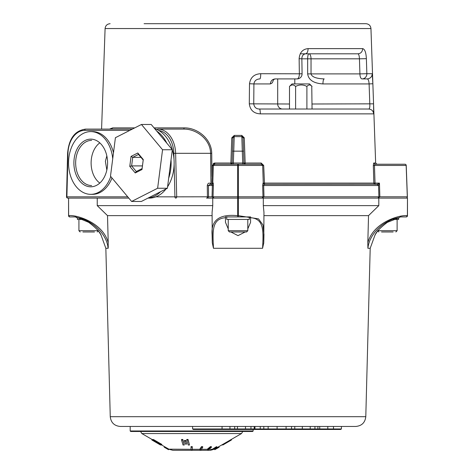 <?xml version="1.0" encoding="UTF-8"?>
<svg xmlns="http://www.w3.org/2000/svg" width="474" height="474" viewBox="0 0 474 474"><rect width="100%" height="100%" fill="white"/><g stroke="black" fill="none" stroke-linecap="round" stroke-linejoin="round"><path stroke-width="0.71" d="M377.938 230.725L397.117 230.725L397.117 219.432M393.13 231.976L381.54 231.976M388.793 231.976L391.465 231.976M152.148 439.511L141.821 433.55L140.565 431.441M164.508 446.644L168.857 449.156L168.543 449.702L164.188 447.189L164.508 446.644L161.598 444.968M191.034 449.293L168.857 449.162M211.546 447.189L208.471 449.702L207.571 449.702L207.351 449.156L210.432 446.644L211.321 446.644L211.546 447.189L210.652 447.189L210.432 446.644M217.299 447.189L212.79 449.702L212.5 449.156L216.523 446.644L217.299 447.189L216.523 446.644M214.479 449.156L218.834 446.644L214.479 449.156L214.793 449.702L219.148 447.189L214.793 449.702L219.148 447.189L218.834 446.644L241.515 433.55L141.821 433.55M191.034 447.189L191.04 446.644L192.296 446.644L192.302 449.702L191.034 449.702L191.034 447.189L192.302 447.189M199.821 449.156L201.486 446.644L202.641 446.644L202.771 447.189L201.106 449.702L199.933 449.702L199.821 449.156M186.744 440.02L186.78 439.475L188.018 439.439L189.505 444.985L188.255 445.033L186.744 440.02L187.988 439.985L188.018 439.439M181.512 439.985L181.595 439.439L182.828 439.475L184.262 445.033L183.023 444.985L181.512 439.985L182.757 440.02L182.828 439.475M184.404 440.98L184.469 440.435L185.701 440.435L186.596 444.114L185.352 444.114L184.404 440.98L185.654 440.98L186.596 444.114M160.816 444.725L160.449 444.985L151.876 439.985L152.19 439.439L152.912 439.783M155.999 441.904L155.822 442.212L156.527 442.212L152.776 440.02L153.321 439.439L161.895 444.44L161.344 445.033L157.593 442.84L156.894 442.84L160.639 445.033M207.571 449.702L210.652 447.189M212.79 449.702L216.814 447.189M201.486 446.644L201.598 447.189L202.771 447.189M199.933 449.702L201.598 447.189M168.543 449.702L164.194 447.189M222.519 444.725L221.992 445.033M231.188 439.511L231.46 439.985L222.893 444.985L222.596 444.476M222.43 444.571L222.893 444.985M187.994 439.985L189.505 444.985M182.757 440.02L184.262 445.033M185.701 440.435L185.654 440.98M153.321 439.439L153.019 439.985L161.593 444.985M152.385 439.475L152.077 440.02L155.822 442.212M213.928 449.293L210.492 450.3L172.85 450.3L169.082 449.293M82.749 219.432L77.416 219.432L77.416 217.827M387.335 222.342C380.012 227.893 375.829 232.325 374.786 235.625C375.846 232.296 380.029 227.87 387.335 222.342L399.167 217.708C387.519 218.804 369.637 231.359 367.901 248.287L367.818 242.812C373.512 221.34 401.591 214.438 407.409 215.682L406.414 216.92L400.394 216.92L398.628 217.827L398.628 219.432L393.296 219.432M248.506 219.432L226.732 219.432L226.732 216.92L225.476 216.92L225.476 222.342L225.476 217.708C211.617 218.804 212.708 231.359 213.466 248.287L262.584 248.287C263.414 231.211 264.249 218.698 250.568 217.708L250.568 222.342L250.568 216.92L249.318 216.92L249.318 219.432L248.506 219.432M248.506 216.92L226.732 216.92M83.122 231.976L92.839 231.976M94.504 231.976L82.914 231.976M246.551 231.976L229.493 231.976L228.237 230.725L247.807 230.725L246.551 231.976L243.63 231.976M229.493 231.976L236.479 231.976M312.052 86.446C310.346 84.473 308.627 84.473 306.897 86.446C303.17 84.473 299.408 84.473 295.616 86.446C293.596 84.473 291.551 84.473 289.49 86.446L291.996 83.928L309.546 83.928L311.762 86.144L312.052 109.02M289.49 104.002L249.294 103.83L249.496 83.75L253.922 83.928L253.738 104.002C254.36 107.343 256.28 109.02 259.503 109.02L368.671 109.02C369.625 108.896 369.998 107.225 369.803 104.002L369.104 83.928L322.924 83.928C323.007 80.9 323.428 79.229 324.186 78.909C316.194 78.613 311.809 76.936 311.033 73.891L359.926 73.891A5.018 2.121 90 0 0 362.047 78.909L367.243 78.909C368.28 79.152 368.902 80.829 369.104 83.928L372.866 83.75L373.565 103.83L312.052 104.002M306.897 86.446L306.897 109.02M295.616 86.446L295.616 109.02M289.49 86.446L289.49 109.02M206.534 198.102L407.474 198.102L407.409 215.682M128.798 198.102L67.776 198.102L128.798 198.102M233.338 164.229L230.826 164.229L230.891 163.02L232.082 163.02L232.959 137.833L234.215 136.625L233.753 151.159L242.297 151.159L242.712 163.02L245.153 163.02L244.282 137.833L243.085 137.833L243.962 163.02L243.458 148.617L243.962 163.02L245.218 164.229L245.153 163.02L261.174 163.02L261.381 164.229L214.663 164.229L233.338 164.229L233.338 163.02L242.712 163.02L242.712 164.229L230.826 164.229L232.082 163.02L233.338 163.02L233.753 151.159L232.497 151.159M234.061 136.636L233.344 136.974M233.279 137.045L233.007 137.555M213.365 185.512L213.033 196.805L208.566 196.805L207.499 198.102L207.416 196.805L208.566 196.805L208.442 185.512L210.195 184.297L211.765 184.297L212.364 185.512L213.365 185.512C213.259 183.023 213.057 182.502 212.761 183.942L213.365 165.438L212.352 165.438L214.876 163.02L230.897 163.02L231.762 137.833L234.251 135.416L234.215 136.625L241.829 136.625L242.297 151.159L243.547 151.159M244.282 137.833L241.793 135.416L241.829 136.625L243.085 137.833L242.7 136.98L243.073 137.703M242.635 136.915L242.143 136.666M232.764 143.527L232.367 154.82L232.764 143.527M406.153 165.438L406.153 165.438A1.256 1.185 90 0 0 404.968 164.229A1.256 1.256 0 0 1 406.224 165.438L407.385 196.799A1.256 1.256 0 0 1 406.129 198.102A1.256 1.185 -90 0 0 407.314 196.805L406.153 165.438L373.322 165.438L373.838 183.088L379.449 183.088L378.542 185.381L377.369 184.232L379.449 183.088L379.852 196.805L378.886 196.805L378.542 185.381L377.162 184.297L375.07 184.297L374.46 165.438L374.922 164.229L404.968 164.229L374.922 164.229L376.901 164.229L375.651 163.02L373.69 163.02L374.922 164.229M273.735 79.265L272.591 82.233L271.91 83.163L270.393 83.928C270.678 80.876 272.301 79.205 275.252 78.909L297.068 78.909A5.018 2.287 -90 0 0 299.355 73.713L299.13 58.658C299.716 52.466 302.702 49.118 308.1 48.621C307.987 51.761 307.111 53.491 305.469 53.811L357.977 53.811C358.788 54.107 359.28 55.784 359.446 58.829L311.033 58.829A5.018 2.121 90 0 0 308.912 53.811L300.208 53.811M357.977 53.811C360.898 53.491 362.456 51.761 362.657 48.621C364.808 49.124 366.046 52.466 366.372 58.658L359.446 58.829L359.926 73.891L366.852 73.713A5.018 4.805 -90 0 1 362.047 78.909L367.243 78.909C370.342 78.56 372.007 76.829 372.244 73.713L372.866 83.75L370.952 28.547C370.579 25.59 368.908 23.973 365.94 23.7L337.743 23.7M242.712 164.229L261.381 164.229L242.712 164.229M232.959 137.833L232.337 155.804L232.959 137.833L231.762 137.833M243.203 141.234L243.458 148.617M230.826 164.229L214.663 164.229L213.365 165.438L237.604 165.438L237.616 196.805L262.993 196.805L262.661 185.512L263.668 185.512L264.267 184.297L377.369 184.232M378.394 185.512L263.668 185.512L263.994 196.805L262.993 196.805L262.092 198.102L263.994 196.805L378.886 196.805L377.95 198.102L379.852 196.805L407.314 196.805M262.661 185.512L263.029 183.088L264.267 184.297M261.381 164.229L262.679 165.438L238.44 165.438L238.428 196.805A1.256 0.403 -90 0 1 238.025 198.102A1.256 0.403 -90 0 1 237.616 196.805L213.033 196.805L213.94 198.102L212.038 196.805L212.364 185.512L207.292 185.512C207.95 182.958 209.17 182.437 210.954 183.942L211.066 184.297L210.195 184.297M270.393 83.928L253.922 83.928C254.408 80.781 256.398 79.111 259.888 78.909C260.416 78.583 260.7 76.853 260.736 73.713C254.23 74.039 250.485 77.386 249.496 83.75M373.322 165.438L373.69 163.02M214.402 163.062L213.887 163.216M213.59 163.364L213.294 163.566M214.876 163.02L214.663 164.229M263.698 165.438L262.679 165.438L263.26 183.088A1.256 1.25 -90 0 0 264.51 184.297L263.698 165.438L261.174 163.02M299.13 58.658L301.393 58.829M211.908 184.297L212.352 165.438M259.503 109.02C259.989 109.293 260.262 110.91 260.327 113.867C253.839 113.529 250.165 110.187 249.294 103.83M129.87 130.35L84.81 130.35A1.256 0.889 90 0 1 85.699 129.094L132.341 129.094L111.532 129.094L112.682 127.885L109.53 129.094M211.991 176.547L211.724 153.315C211.511 138.485 197.018 127.642 184.22 127.885L154.056 127.885M260.327 113.867L373.678 113.867L373.559 103.83L375.651 163.02M373.678 113.867C373.299 110.91 371.628 109.293 368.671 109.02L368.671 109.02M210.954 183.942L210.598 153.315C210.361 139.101 196.141 128.875 183.728 129.094L184.22 127.885M211.724 153.315L175.629 153.315A25.092 17.745 -90 0 0 157.895 129.094L183.728 129.094M144.096 23.7L365.94 23.7M298.436 23.7L311.11 23.7M185.636 23.7L187.811 23.7M190.429 23.7L233.528 23.7M252.719 23.7L280.389 23.7M250.568 217.436L250.568 216.92L238.072 216.92L238.428 215.682L258.52 218.875L262.934 224.889L263.965 234.446L263.745 243.316L263.965 212.429L263.301 205.627L378.809 205.627L378.809 198.102M263.301 205.627L263.301 198.102M250.568 222.342L247.807 228.859M245.165 231.976L238.013 235.625L230.879 231.976M228.237 228.859L225.476 222.342M225.476 216.92L237.972 216.92L237.622 215.682C219.539 213.869 211.025 220.126 212.079 234.446L212.293 242.812L213.466 248.287M212.079 215.634L107.515 215.634L97.235 205.627L212.749 205.627L212.749 198.102M97.235 205.627L97.235 198.102L98.491 198.102M107.515 215.634L108.226 242.812C102.911 221.808 74.643 214.319 68.635 215.682L69.631 216.92L75.656 216.92L88.709 222.342C96.032 227.887 100.21 232.313 101.258 235.625C100.221 232.319 96.038 227.893 88.709 222.342M110.252 416.687L365.792 416.687C365.081 422.642 361.733 425.901 355.761 426.458L120.289 426.458C114.311 425.901 110.969 422.642 110.252 416.687L105.844 248.287L101.252 235.608M101.169 235.454L100.932 235.021M100.891 234.956L100.524 234.316M100.014 233.469L98.817 231.679M75.656 216.92L76.071 217.359M76.184 217.436L76.877 217.708C88.217 218.698 106.407 231.211 108.143 248.287L108.226 242.812M68.635 215.682L68.57 198.102L97.235 198.102M377.624 231.14L377.221 231.691M376.86 232.213L376.006 233.51M375.444 234.446L375.118 235.015M308.432 429.474L270.31 429.474M222.063 429.474L234.322 429.474A0.504 0.355 -90 0 0 234.677 428.97L192.604 428.97L193.309 429.474L222.063 429.474L222.063 426.458L192.604 426.458L192.604 428.97M367.818 242.812L368.529 215.634L378.809 205.627M263.965 215.634L368.529 215.634M263.757 242.812L262.584 248.287M212.749 205.627L212.079 212.429L212.287 242.812M105.844 248.287L108.143 248.287M107.942 247.179L107.859 246.77M108.191 248.08L108.256 246.053M367.901 248.287L370.2 248.287L374.786 235.625M334.105 429.474L314.12 429.474M309.51 429.474L310.221 428.97L310.221 426.458L341.416 426.458L341.416 428.97L340.545 429.474L333.358 429.474L333.471 428.97L314.943 428.97A0.504 0.355 -90 0 1 314.588 429.474M327.801 426.458L327.801 428.97L327.096 429.474L290.355 429.474M312.455 429.474L304.883 429.474M262.803 429.474L277.663 429.474M257.335 429.474L254.26 429.474M291.19 429.474C295.243 429.474 295.249 429.474 291.19 429.474L291.19 429.474A0.504 0.355 90 0 0 291.546 428.97L286.077 428.97A0.504 0.355 90 0 1 285.721 429.474M130.688 431.476L252.648 431.476L253.152 430.979L130.184 430.979L130.688 431.476M263.805 426.458L263.805 428.97L254.947 428.97L254.947 426.458L260.244 426.458L260.244 429.474L253.679 429.474L254.183 428.97L250.959 428.97A0.504 0.355 90 0 1 250.604 429.474C254.657 429.474 254.657 429.474 250.604 429.474L222.217 429.474M254.183 426.458L254.183 428.97L255.658 429.474L272.052 429.474M250.604 429.474L259.201 429.474M247.582 429.474L240.893 429.474M284.056 429.474L299.888 429.474M228.166 429.474L234.322 429.474M319.737 429.474L319.737 426.458M268.148 426.458L268.148 428.97L263.805 428.97L263.805 429.474M276.389 429.474L277.1 428.97L286.077 428.97L286.077 426.458L277.1 426.458L277.1 428.97L268.148 428.97L268.148 429.474M302.329 429.474L302.329 428.97L294.769 428.97L294.271 429.474M317.189 429.474L317.894 428.97L317.894 426.458M229.25 429.474L229.955 428.97L229.955 426.458L237.468 426.458L237.468 428.97L234.677 428.97L234.677 426.458M236.757 429.474L237.468 428.97L245.491 428.97L245.491 426.458L250.959 426.458L250.959 428.97L245.491 428.97A0.504 0.355 90 0 1 245.135 429.474M333.471 426.458L333.471 428.97L341.416 428.97M130.184 430.979L130.184 426.458L192.604 426.458M291.546 426.458L291.546 428.97L294.769 428.97L294.769 426.458L302.329 426.458L302.329 428.97L314.943 428.97L314.943 426.458M229.718 429.474L243.464 429.474M91.63 140.381A22.586 15.968 -90 0 0 75.804 159.951A22.586 15.968 -90 0 0 91.63 185.553M74.039 159.785A23.842 16.857 -90 0 0 97.146 185.02A23.842 16.857 -90 0 0 101.045 144.102A23.842 16.857 -90 0 0 74.039 159.785M112.723 158.737A31.367 22.183 -90 0 0 90.741 131.6A31.367 22.183 -90 0 0 68.76 158.778A31.367 22.183 -90 0 0 90.741 194.334A31.367 22.183 -90 0 0 110.756 176.506M90.741 194.334L92.519 194.334A31.367 22.183 -90 0 0 111.994 177.987M113.487 152.747A31.367 22.183 -90 0 0 92.519 131.6L90.741 131.6M147.983 198.102L149.298 198.102A35.129 24.844 -90 0 0 155.881 196.846A35.129 24.844 -90 0 0 166.036 188.93M167.589 186.744A35.129 24.844 -90 0 0 174.124 164.312A35.129 24.844 -90 0 0 173.999 159.181A35.129 24.844 -90 0 0 172.317 149.748A35.129 24.844 -90 0 0 158.754 130.48A35.129 24.844 -90 0 0 154.72 128.685M166.783 143.124A35.129 24.844 -90 0 0 156.74 131.097L172.317 149.748L168.685 178.153A35.129 24.844 -90 0 0 171.025 159.839M148.19 197.996A35.129 24.844 -90 0 0 160.573 191.709L141.365 201.462L131.606 201.462L157.635 188.243L162.558 149.748L141.448 124.472L115.413 137.697L110.489 176.192L131.606 201.462M168.685 178.153L167.399 188.243L160.573 191.709M167.399 188.243L157.635 188.243M172.317 149.748L162.558 149.748M141.448 124.472L151.206 124.472L156.74 131.097M143.272 159.542L137.798 152.989L131.049 156.414L132.72 157.35L138.503 154.411L143.195 160.028L143.272 159.542L141.999 169.52L135.25 172.951L129.775 166.398L131.049 156.414M137.798 152.989L138.503 154.411M129.775 166.398L131.624 165.906L132.72 157.35L140.962 157.35M135.25 172.951L136.316 171.523L131.624 165.906L142.443 165.906M141.999 169.52L142.105 168.584L136.316 171.523M143.195 160.028L142.105 168.584M192.302 449.293L199.844 449.293M201.373 449.293L207.411 449.293M208.969 449.293L212.571 449.293M185.061 440.441L185.008 440.98M98.106 230.725L78.927 230.725L80.183 231.976M232.45 163.038L231.561 164.229M244.483 164.229L243.595 163.038M238.44 165.438L237.604 165.438A1.256 0.415 90 0 1 238.025 164.229A1.256 0.415 90 0 1 238.44 165.438M308.912 53.811A5.018 1.256 -90 0 0 307.656 58.829L311.033 58.829L311.033 73.891L307.656 73.891C308.556 79.987 313.652 83.329 322.924 83.928M263.029 183.088L373.838 183.088A1.256 1.232 -90 0 0 375.07 184.297M297.068 78.909A5.018 5.018 0 0 0 302.086 73.814L260.736 73.713M212.79 183.088L213.336 183.088M301.861 58.829L307.656 58.829L307.656 73.891M366.372 58.658L366.852 73.713L372.244 73.713M241.793 135.416L234.251 135.416M362.657 48.621L308.1 48.621M294.792 78.909L294.792 83.928M277.693 78.909L277.693 104.002A5.018 4.858 90 0 0 282.551 109.02M134.729 127.885L112.682 127.885M101.578 129.094L105.092 28.547L370.952 28.547M173.999 159.181L173.851 153.357L175.629 153.315L176.701 196.805A1.256 0.889 90 0 1 175.813 198.102A1.256 0.889 90 0 1 174.93 196.846L207.416 196.805L207.292 185.512M127.749 196.846L66.893 196.846A1.256 0.889 90 0 0 67.776 198.102A1.256 1.256 0 0 1 66.526 196.817L67.598 153.327L67.966 153.357L66.893 196.846L66.526 196.817M174.124 164.312L174.93 196.846L155.881 196.846M157.895 129.094A1.256 0.889 90 0 0 157.161 129.639M173.851 153.357A23.842 16.857 -90 0 0 158.754 130.48M84.81 130.35A23.842 16.857 -90 0 0 67.966 153.357M238.428 198.102L238.428 215.682L237.622 215.682L237.622 198.102M99.356 143.201A22.586 15.968 -90 0 0 91.257 159.951A22.586 15.968 -90 0 0 99.356 182.733M106.816 169.965L105.388 161.29L106.816 155.97M397.117 230.725L395.861 231.976M377.553 230.725L378.809 231.976M242.771 431.441L241.515 433.55M98.491 230.725L97.241 231.976M78.927 230.725L78.927 219.432M247.807 230.725L247.807 219.432M228.237 230.725L228.237 219.432M211.765 184.297L212.826 183.616L212.731 184.285M273.077 79.762L275.252 78.909M302.086 73.814L301.861 58.758C301.897 55.968 303.093 54.32 305.469 53.811M372.866 83.75L373.565 103.83M99.777 198.102L99.196 198.002M105.092 28.547C105.471 25.59 107.142 23.973 110.11 23.7M85.699 129.094C74.886 130.551 68.854 138.627 67.598 153.327M68.57 198.102L68.57 215.682A1.256 1.256 0 0 0 69.631 216.92M407.474 198.102L407.474 215.682A1.256 1.256 0 0 1 406.414 216.92M365.792 416.687L370.2 248.287M253.152 429.474L253.152 430.979"/></g></svg>
